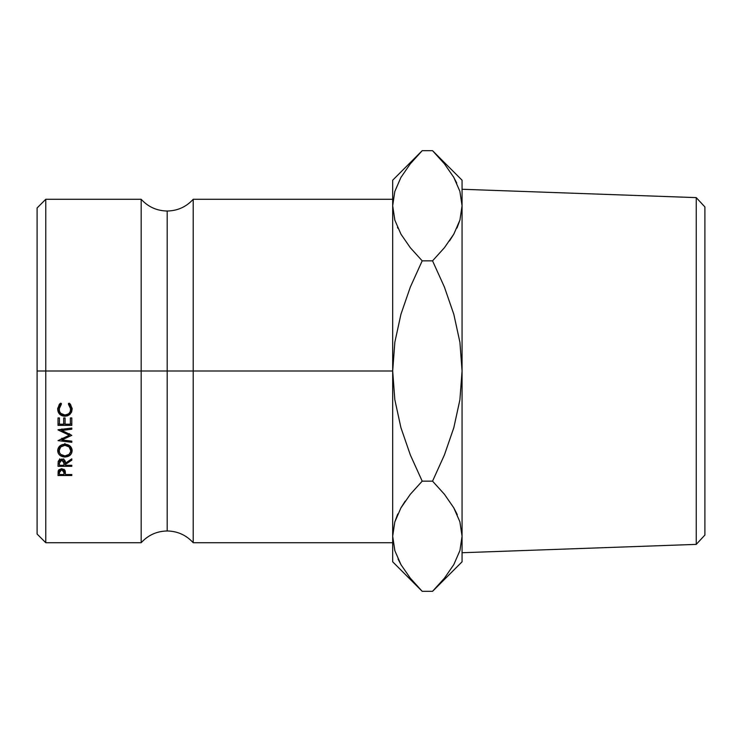 <?xml version="1.0" encoding="UTF-8"?>
<svg xmlns="http://www.w3.org/2000/svg" width="742" height="742" viewBox="0 0 742 742"><rect width="100%" height="100%" fill="white"/><g stroke="black" fill="none" stroke-linecap="round" stroke-linejoin="round"><path stroke-width="1.11" d="M141.175 371L141.175 199.283L141.175 542.717L141.175 371L167.191 371L167.191 211.025L167.191 371L141.175 371L141.175 199.283C148.168 206.916 156.84 210.83 167.191 211.025C177.542 210.83 186.214 206.916 193.208 199.283L193.208 542.717L193.208 371L392.685 371L392.685 561.796L392.685 536.234L394.865 550.712L392.685 536.234L394.8 521.988L400.893 507.955L410.298 494.311L422.198 481.159L410.354 454.994L400.912 427.642L394.818 399.65L392.685 371L193.208 371L193.208 542.717C186.214 535.084 177.542 531.17 167.191 530.975C156.84 531.17 148.168 535.084 141.175 542.717L141.175 371L45.772 371L45.772 199.283L45.772 371L141.175 371M167.191 371L167.191 530.975L167.191 371L193.208 371L193.208 199.283L193.208 371L167.191 371L167.191 530.975L167.191 371M696.237 544.378L704.9 535.065L704.9 206.935L696.237 197.622L696.237 544.378L696.237 197.622L462.062 189.266L696.237 197.622L704.9 206.935L704.9 535.065L696.237 544.378L462.062 552.734L696.237 544.378M37.1 371L45.772 371L45.772 542.717L45.772 371L37.1 371L37.1 534.045L37.1 207.955L37.1 371M392.685 535.446L394.8 521.988L400.893 507.955L410.298 494.311L422.198 481.159L410.354 454.994L400.912 427.642L394.818 399.65L392.685 371L394.846 342.201L400.94 314.256L410.326 287.071L422.198 260.841L410.326 247.726L400.986 234.222L394.865 220.235L392.685 205.766L392.685 371L394.846 342.201L400.94 314.256L410.326 287.071L422.198 260.841L410.326 247.726L400.986 234.222L394.865 220.235L392.685 205.766L392.685 180.204L392.685 536.234L394.8 550.49M59.295 404.353L60.547 403.194L61.373 404.251L59.221 407.766L59.49 411.383L60.714 413.322L64.925 415.066L67.234 414.63L69.145 413.294L70.36 411.328L70.592 407.701L68.44 404.251L69.256 403.194L70.518 404.371L72.141 409.055L71.584 412.088L69.739 414.574L67.448 415.854L64.823 416.253L62.022 415.733L59.675 414.157L58.145 411.819L57.672 409.074L59.295 404.353M58.228 453.204L57.672 450.765L58.173 448.261L59.731 446.127L62.096 444.681L64.897 444.208L67.68 444.671L70.026 446.1L72.02 449.411L71.631 453.121L70.073 455.18L67.745 456.562L62.189 456.571L59.814 455.245L58.228 453.204M71.788 466.31L58.024 466.31L58.21 461.376L59.453 459.641L63.395 459.326L64.684 460.309L65.435 463.156L71.788 458.853L71.788 460.161L65.435 464.446L65.435 465.28L71.788 465.28L71.788 466.31L71.788 465.28L65.435 465.28L65.435 464.446L71.788 460.161L71.788 458.853L65.435 463.156C65.602 460.643 64.359 459.252 61.707 459.001L58.21 461.376L58.024 466.31L71.788 466.31L71.788 465.28M58.024 429.933L69.321 435.229L58.024 440.627L71.788 442.288L71.788 441.147L61.864 439.95L61.864 438.207L61.864 439.95L71.788 435.35L61.883 430.453L71.788 435.35L61.864 439.95L71.788 441.147L71.788 442.288L58.024 440.627L69.321 435.229L58.024 429.766L71.788 428.051L71.788 429.219L61.883 430.453L61.883 428.95L61.883 430.453L71.788 429.219L71.788 428.051L58.024 429.766M71.788 425.379L58.024 425.379L58.024 417.959L59.434 417.959L59.434 424.201L63.673 424.201L63.673 417.959L65.083 417.959L65.083 424.201L70.379 424.201L70.379 417.959L71.788 417.959L71.788 425.379L71.788 417.959L70.379 417.959L70.379 424.201L65.083 424.201L65.083 417.959L63.673 417.959L63.673 424.201L59.434 424.201L59.434 417.959L58.024 417.959L58.024 425.379L71.788 425.379M71.788 475.501L58.024 475.501L58.701 469.918L61.716 468.647L64.851 470.103L65.435 474.518L71.788 474.518L71.788 475.501L71.788 474.518L65.435 474.518L65.213 470.901L61.716 468.647L58.228 470.808L58.024 475.501L71.788 475.501L71.788 474.518M397.554 514.54L394.837 521.867L397.833 513.918M400.986 507.778L405.215 501.091L400.986 507.778M409.983 577.768L410.521 578.445M419.582 588.656L410.326 578.194L400.986 564.699L394.865 550.712L392.685 536.234M398.037 558.995L401.144 564.968M435.406 153.603L432.549 150.682L422.198 150.682L410.298 163.834L400.893 177.477L394.8 191.51L392.685 205.766L394.8 220.012L392.685 205.766L394.8 191.51L400.893 177.477L410.298 163.834L419.582 153.344M418.414 154.577L410.326 163.806M397.471 227.265L397.953 228.341M462.062 180.204L462.062 561.796L462.062 180.204L432.549 150.682L444.421 163.806L453.752 177.301L459.882 191.288L462.062 205.766L459.947 220.012L453.854 234.045L444.449 247.689L432.549 260.841L444.393 287.006L453.835 314.358L459.929 342.35L462.062 371L459.901 399.799L453.807 427.744L444.421 454.929L432.549 481.159L444.421 494.274L453.752 507.778L459.882 521.765L462.062 536.234L459.947 550.49L453.854 564.523L444.449 578.166L435.331 588.48M444.764 164.232L443.92 163.175M456.729 183.033L453.408 176.698M462.062 205.766L459.882 191.288L462.062 205.766L459.947 220.012L453.854 234.045L444.449 247.689L432.549 260.841L444.393 287.006L453.835 314.358L459.929 342.35L462.062 371L459.901 399.799L453.807 427.744L444.421 454.929L432.549 481.159L444.421 494.274L453.752 507.778L459.882 521.765L462.062 536.234L459.91 521.867L462.062 536.234L459.947 550.49L453.854 564.523L444.449 578.166L432.549 591.318L422.198 591.318L432.549 591.318L462.062 561.796M462.053 537.032L462.062 536.234M436.287 587.469L444.421 578.194M456.794 513.659L453.798 507.853M457.193 227.46L459.91 220.133L456.914 228.082M453.807 234.138L449.522 240.909L453.798 234.147M457.276 514.735L453.807 507.862M422.198 481.159L432.549 481.159L422.198 481.159M392.685 561.796L422.198 591.318L410.326 578.194L400.986 564.699L394.865 550.712M422.198 260.841L432.549 260.841L422.198 260.841M392.685 180.204L422.198 150.682L432.549 150.682L444.421 163.806L453.752 177.301L459.882 191.288M65.435 473.73L65.435 474.518M65.426 472.858L64.053 472.858L65.426 472.858M59.434 472.858L58.024 472.858L59.434 472.858M64.016 469.259L64.053 470.02L64.016 469.259M61.725 468.647L61.725 469.667L64.053 472.58L64.053 470.02L64.025 474.518L59.434 474.518L64.025 474.518L63.691 470.651L61.725 469.667L61.725 468.647M59.434 469.927L59.434 474.518L59.434 472.496L61.725 469.667L59.787 470.613L59.434 472.496L59.434 469.927M71.788 424.007L70.379 424.007L71.788 424.007M65.083 424.007L63.673 424.007L65.083 424.007M59.434 424.007L58.024 424.007L59.434 424.007M70.304 434.404L69.321 434.849L70.304 434.404M69.321 435.229L69.321 433.606L69.321 435.229M61.883 430.221L60.288 429.488L61.883 430.221M61.864 439.32L60.779 439.19L61.864 439.32M65.435 463.156L65.435 464.446L65.435 463.156M65.435 463.908L64.035 463.908L65.435 463.908M59.434 463.908L58.024 463.908L59.434 463.908M59.518 459.604L59.777 458.816M63.682 458.844L63.951 459.623M61.707 459.001L61.707 460.059L64.044 463.166L64.044 460.838L64.025 465.28L59.434 465.28L64.025 465.28L63.682 461.116L61.707 460.059L61.707 459.001M59.434 460.791L59.434 465.28L59.434 463.119L61.707 460.059L59.768 461.107L59.434 463.119L59.434 460.791M72.141 450.663C71.779 446.693 69.368 444.532 64.897 444.208C60.39 444.541 57.978 446.73 57.672 450.765C58.099 454.596 60.529 456.682 64.971 457.026C69.414 456.71 71.807 454.596 72.141 450.663M70.073 453.047L72.057 449.661L70.249 452.889M64.971 455.95L64.971 457.026L64.971 455.95C61.336 455.644 59.379 453.891 59.082 450.709C59.341 447.491 61.28 445.701 64.897 445.321C68.589 445.645 70.527 447.445 70.731 450.709C70.49 453.9 68.561 455.653 64.962 455.95L69.08 454.401L70.629 451.748L70.731 448.697L70.731 450.709L69.089 446.907L64.897 445.321L64.897 443.447L64.897 445.321L60.742 446.925L59.082 450.709L59.954 445.933L59.082 448.697L59.527 452.722L60.788 454.429L64.962 455.95M59.657 452.982L57.755 449.698L59.814 453.121M70.314 446.712L70.731 448.697L70.314 446.712M61.373 403.416L59.082 409.148L61.373 404.251L60.547 403.194L57.672 409.074C57.932 413.498 60.315 415.891 64.823 416.253L69.739 414.574L72.141 409.055L69.256 403.194L68.44 404.251L70.731 409.065C70.629 412.802 68.691 414.797 64.925 415.066C61.261 414.685 59.323 412.71 59.082 409.148L59.648 405.54L61.373 403.416M70.731 408.1L68.44 403.416L70.147 405.512L70.601 409.445M63.348 414.982L67.448 414.722L69.739 413.47L71.584 411.049L72.141 408.091L69.739 414.574L69.739 413.47L64.823 415.112L64.823 416.253L64.823 415.112C60.362 414.713 57.978 412.385 57.672 408.109L58.164 410.808M58.776 411.977L62.022 414.611M141.175 199.283L45.772 199.283L37.1 207.955M193.208 199.283L392.685 199.283M193.208 542.717L392.685 542.717M37.1 534.045L45.772 542.717L141.175 542.717M64.053 472.571L64.053 470.011M64.044 463.166L64.044 460.838"/></g></svg>
